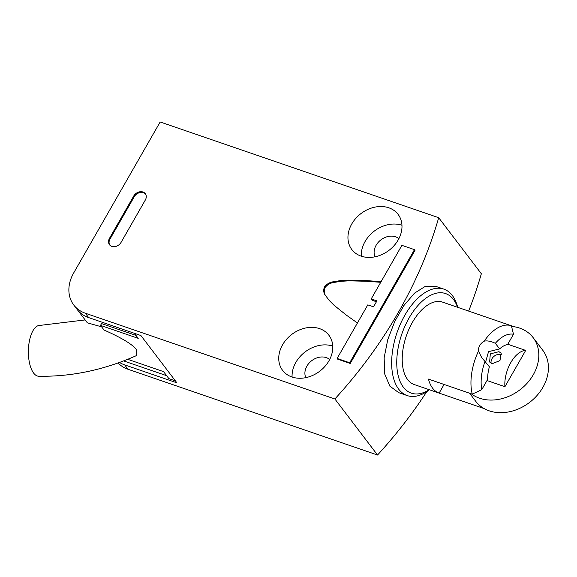 <?xml version="1.0" encoding="UTF-8"?>
<svg xmlns="http://www.w3.org/2000/svg" width="577" height="577" viewBox="0 0 577 577"><rect width="100%" height="100%" fill="white"/><g stroke="black" fill="none" stroke-linecap="round" stroke-linejoin="round"><path stroke-width="0.87" d="M134.391 333.311L138.235 338.353L100.513 325.392L104.026 330.008C122.656 338.31 133.525 345.01 136.641 350.095L136.735 355.468C104.459 369.871 71.786 376.795 38.731 376.24A25.424 10.891 -88.8 0 1 33.632 373.095A25.424 10.891 -88.8 0 1 28.85 344.39A25.424 10.891 -88.8 0 1 39.82 325.414L85.115 319.932M101.61 326.834L87.365 322.839L73.755 305.002A36.315 28.886 -37.3 0 0 85.353 313.224L334.876 398.981L377.531 455.022L128 369.258A36.315 28.886 142.7 0 1 118.047 362.969M87.365 322.839L77.765 310.231A36.315 28.886 142.7 0 0 88.685 317.602L85.353 313.224M334.876 398.981A415.793 330.751 -37.3 0 0 438.693 217.709L160.154 121.978L73.64 273.036A36.315 28.886 -37.3 0 0 73.755 305.002M119.489 362.45A36.315 28.886 -37.3 0 0 124.668 364.88L176.901 382.832L140.911 335.547L88.685 317.602M123.629 360.906L166.652 375.692M127.712 359.305L163.558 371.631L168.888 378.635L175.408 380.878M100.513 325.392L101.552 323.582L135.992 335.417M361.13 256.138A29.052 23.109 142.7 0 1 351.847 249.56A29.052 23.109 142.7 0 1 355.793 218.38A29.052 23.109 142.7 0 1 388.811 207.799A29.052 23.109 142.7 0 1 398.087 214.37A29.052 23.109 142.7 0 1 394.141 245.557A29.052 23.109 142.7 0 1 361.13 256.138M291.919 376.983A29.052 23.109 142.7 0 1 282.643 370.412A29.052 23.109 142.7 0 1 286.589 339.226A29.052 23.109 142.7 0 1 319.6 328.645A29.052 23.109 142.7 0 1 328.876 335.215A29.052 23.109 142.7 0 1 324.93 366.402A29.052 23.109 142.7 0 1 291.919 376.983M357.437 322.976L346.351 315.121L334.126 305.32L329.092 300.3L325.464 295.438A11.042 8.785 142.7 0 1 325.226 295.143A11.042 8.785 142.7 0 1 324.462 286.928A11.042 8.785 142.7 0 1 333.282 281.785L340.372 280.602L348.551 280.126L366.135 280.573L381.094 281.67M371.22 298.915L376.932 300.877L373.521 306.834L367.809 304.865L337.127 358.447L337.66 359.146L350.232 363.467L415.007 250.353L414.474 249.653L401.902 245.333L371.22 298.915L372.28 300.314L376.435 301.742M121.091 242.34A7.263 5.777 142.7 0 1 111.823 246.386A7.263 5.777 142.7 0 1 109.507 244.742A7.263 5.777 142.7 0 1 109.479 238.351L133.705 196.057A7.263 5.777 142.7 0 1 142.966 192.004A7.263 5.777 142.7 0 1 145.289 193.648A7.263 5.777 142.7 0 1 145.31 200.046L121.091 242.34M438.693 217.709L481.341 273.75A415.793 330.751 142.7 0 1 468.647 311.09M426.821 391.603A415.793 330.751 142.7 0 1 377.531 455.022M457.712 307.332A56.294 30.119 109 0 0 452.339 295.518A56.294 30.119 109 0 0 443.814 289.113L435.303 286.192L425.191 286.423L414.502 293.152L403.842 305.601L394.812 321.339L387.737 339.723L384.138 357.812L384.744 374.098L389.843 386.128L398.714 392.656L407.225 395.584A56.294 30.119 109 0 0 429.382 389.756M305.81 377.647A15.254 12.131 142.7 0 1 309.979 362.19A15.254 12.131 142.7 0 1 326.351 357.639A15.254 12.131 142.7 0 1 329.683 359.485M332.756 346.099A29.052 23.109 -37.3 0 0 305.089 351.934A29.052 23.109 -37.3 0 0 292.092 377.041M375.021 256.801A15.254 12.131 142.7 0 1 379.19 241.337A15.254 12.131 142.7 0 1 395.562 236.794A15.254 12.131 142.7 0 1 398.887 238.633M401.96 225.254A29.052 23.109 -37.3 0 0 374.3 231.088A29.052 23.109 -37.3 0 0 361.303 256.195M443.814 289.113A56.294 30.119 109 0 0 400.582 323.603A56.294 30.119 109 0 0 398.7 389.179A56.294 30.119 109 0 0 407.225 395.584M457.547 307.274A52.658 28.172 109 0 0 453.508 299.535A52.658 28.172 109 0 0 409.1 317.956A52.658 28.172 109 0 0 403.337 387.153A52.658 28.172 109 0 0 429.216 389.699M482.999 408.184L414.257 384.556A43.578 23.318 -71 0 1 407.658 379.601A43.578 23.318 -71 0 1 409.115 328.832A43.578 23.318 -71 0 1 442.588 302.132L511.33 325.76A43.578 23.318 109 0 0 484.168 341.18C480.151 343.618 478.254 346.936 478.477 351.126A43.578 23.318 109 0 0 472.26 394.149L428.466 379.096A43.578 23.318 109 0 0 432.613 388.177A43.578 23.318 109 0 0 439.133 393.11L482.92 408.155A43.578 23.318 109 0 0 482.999 408.184A43.578 23.318 109 0 0 483.959 408.473M485.654 361.866L488.539 351.66L499.624 348.919A25.424 13.603 -71 0 1 507.572 344.606L513.494 334.271L511.41 325.789A43.578 23.318 109 0 0 511.33 325.76M511.251 325.731L467.622 310.736M444.081 384.462L439.133 393.11M478.477 351.126L481.68 357.552L489.397 366.784A25.424 13.603 -71 0 0 487.695 379.313L481.781 389.648L472.26 394.149M485.12 361.166A36.315 19.43 109 0 0 481.781 389.648M499.624 348.919L495.354 343.301C490.746 341.173 487.017 340.466 484.168 341.18M513.494 334.271A36.315 19.43 109 0 0 495.354 343.301M325.464 295.438L329.128 300.336M324.462 286.928L324.995 287.627A11.042 8.785 -37.3 0 0 325.536 295.539M340.372 280.602L340.906 281.309L333.816 282.485L333.282 281.785M333.816 282.485A11.042 8.785 -37.3 0 0 324.995 287.627M348.551 280.126L349.085 280.826L340.906 281.309M366.135 280.573L366.669 281.273L349.085 280.826M380.733 282.304L366.669 281.273M337.127 358.447L349.698 362.767L414.474 249.653M349.698 362.767L350.232 363.467M145.534 194.016A7.263 5.777 -37.3 0 0 143.5 192.711A7.263 5.777 -37.3 0 0 134.239 196.757L110.012 239.051A7.263 5.777 -37.3 0 0 109.789 245.081M471.243 393.795A42.128 33.509 -37.3 0 0 479.574 398.209A42.128 33.509 -37.3 0 0 527.443 382.868A42.128 33.509 -37.3 0 0 533.162 337.653L542.762 350.261A42.128 33.509 142.7 0 1 537.043 395.476A42.128 33.509 142.7 0 1 489.166 410.824A42.128 33.509 142.7 0 1 475.715 401.289L469.584 393.226M533.162 337.653A42.128 33.509 -37.3 0 0 519.711 328.118A42.128 33.509 -37.3 0 0 511.568 326.409M507.774 344.253L525.697 350.412L504.925 386.691L487.002 380.531M525.697 350.412A25.424 13.603 109 0 0 504.925 386.691M492.037 363.77L499.956 360.596L501.189 353.211L498.961 351.681L490.306 353.881L489.635 362.01L492.037 363.77M501.925 354.963A7.263 5.777 -37.3 0 0 501.24 354.675A7.263 5.777 -37.3 0 0 493.84 356.478A7.263 5.777 -37.3 0 0 491.171 363.373M128 369.258L124.668 364.88M110.012 239.051L109.479 238.351M133.705 196.057L134.239 196.757"/></g></svg>
